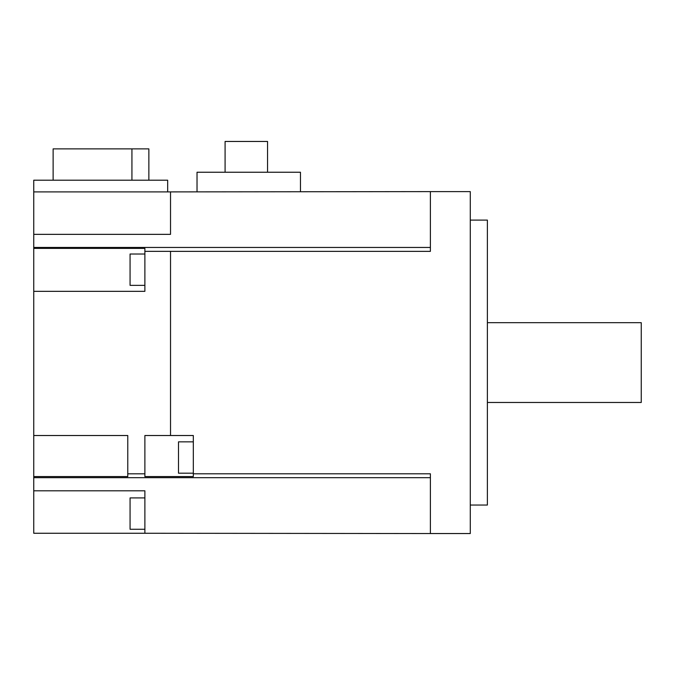 <?xml version="1.0" encoding="UTF-8"?>
<svg xmlns="http://www.w3.org/2000/svg" width="675" height="675" viewBox="0 0 675 675"><rect width="100%" height="100%" fill="white"/><g stroke="black" fill="none" stroke-linecap="round" stroke-linejoin="round"><path stroke-width="1.01" d="M144.88 473.808L144.88 435.518L170.522 435.518L170.522 251.362L430.388 251.362L430.388 191.607L470.281 191.607L470.281 533.545L430.388 533.545L430.388 473.791L193.32 473.791L193.32 476.575L144.88 476.575L144.88 473.808L127.778 473.808L127.778 476.575L33.75 476.575L33.75 477.689L430.388 477.689M170.522 435.518L193.32 435.518L193.32 473.791M170.522 251.345L144.88 251.345L144.88 291.338L33.75 291.338L33.75 435.518L127.778 435.518L127.778 473.808M33.75 476.575L33.75 435.518M33.75 191.894L33.75 180.208L167.67 180.208L167.67 191.894L170.522 191.894L170.522 234.352L33.75 234.352L33.75 191.894L167.67 191.894M33.75 234.352L33.75 248.375L144.88 248.375L144.88 251.345M33.75 291.338L33.75 248.375M33.75 477.689L33.75 490.801L144.88 490.801L144.88 533.258L33.75 533.258L33.75 490.801M53.123 180.208L53.123 148.871L131.929 148.871L131.929 180.208M131.929 148.871L148.863 148.871L148.863 180.208M430.388 191.607L170.522 191.894M33.75 247.455L430.388 247.455M197.024 191.607L197.024 172.235L300.459 172.235L300.459 191.607M225.087 172.235L225.087 141.455L267.545 141.455L267.545 172.235M144.88 533.258L430.388 533.545M144.88 497.922L130.064 497.922L130.064 529.267L144.88 529.267M144.88 254.011L130.064 254.011L130.064 285.356L144.88 285.356M193.32 441.847L178.504 441.847L178.504 473.192L193.32 473.192M470.281 505.043L487.384 505.043L487.384 220.101L470.281 220.101M487.384 402.469L641.25 402.469L641.25 322.684L487.384 322.684"/></g></svg>
